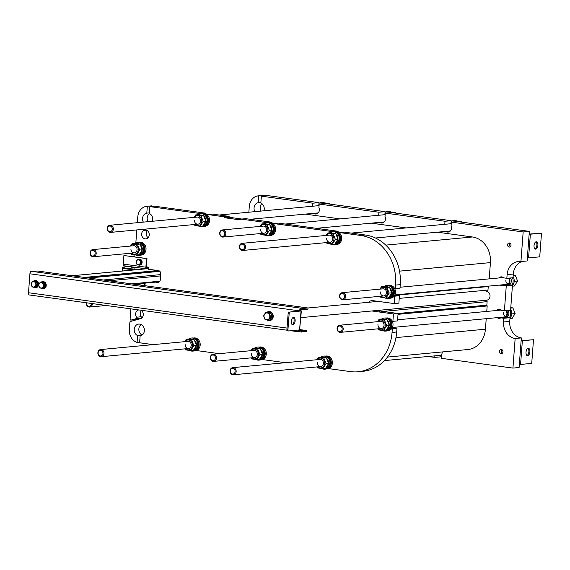 <?xml version="1.0" encoding="UTF-8"?>
<svg xmlns="http://www.w3.org/2000/svg" width="570" height="570" viewBox="0 0 570 570"><rect width="100%" height="100%" fill="white"/><g stroke="black" fill="none" stroke-linecap="round" stroke-linejoin="round"><path stroke-width="0.85" d="M265.627 312.517L270.479 312.873L271.976 316.671L269.945 319.977L268.62 320.105L270.643 316.792L269.154 313.001L265.627 312.517L263.604 315.83L265.1 319.62L268.62 320.105M264.01 315.937A3.399 2.907 84.6 0 1 268.577 313.607A3.399 2.907 84.6 0 1 268.135 319.449A3.399 2.907 84.6 0 1 264.01 315.937M270.479 312.873L269.154 313.001M271.976 316.671L270.643 316.792M271.085 318.466L271.099 318.502A1.91 1.81 154.4 0 1 270.458 319.136M270.978 318.488A1.91 1.81 154.4 0 1 270.636 318.844M271.505 317.611L271.562 317.704A1.91 1.703 148.5 0 1 271.014 318.53L270.907 318.416M271.427 317.654A1.91 1.703 148.5 0 1 270.95 318.338M271.776 316.991A1.91 1.582 141.7 0 1 271.47 317.675M271.548 315.581L271.826 315.809A1.91 1.446 134.3 0 1 271.819 316.264M271.142 314.555L271.598 314.861A1.91 1.304 126.5 0 1 271.676 315.68L271.591 315.695M271.37 314.718A1.91 1.304 126.5 0 1 271.448 315.331M270.892 313.87L271.156 314.013A1.91 1.168 118.2 0 1 271.406 314.697L271.235 314.797M270.85 313.814L270.878 313.885A1.91 1.168 118.2 0 1 271.113 314.476M269.04 312.681A1.91 0.926 91.4 0 1 269.19 312.659L268.826 312.652A1.91 0.926 91.4 0 1 268.826 312.652A1.91 0.926 91.4 0 1 268.926 312.666M266.995 319.92A4.474 3.819 -95.4 0 0 269.368 320.596A4.474 3.819 -95.4 0 0 272.759 316.663A4.474 3.819 -95.4 0 0 268.527 311.683A4.474 3.819 -95.4 0 0 266.739 312.417M268.762 311.669A4.474 3.819 84.6 0 1 268.99 311.64A4.474 3.819 84.6 0 1 273.222 316.621A4.474 3.819 84.6 0 1 269.831 320.554A4.474 3.819 84.6 0 1 269.596 320.568M139.002 283.689L139.5 284.95M137.441 283.839A2.408 2.059 84.6 0 1 138.275 284.786M138.453 284.808L138.139 283.774M139.914 285.007A2.985 2.551 -95.4 0 0 139.18 283.675M139.486 283.646A2.985 2.551 84.6 0 1 140.249 285.057M32.547 281.302L36.323 281.587L37.506 284.594L35.896 287.216L34.913 287.309L36.516 284.687L35.333 281.68L32.547 281.302L30.944 283.924L32.127 286.924L34.913 287.309M31.265 284.01A2.693 2.301 84.6 0 1 34.877 282.164A2.693 2.301 84.6 0 1 34.528 286.788A2.693 2.301 84.6 0 1 31.265 284.01M36.323 281.587L35.333 281.68M37.506 284.594L36.516 284.687M36.687 286.204L36.694 286.233A1.71 1.653 157 0 1 36.252 286.639M37.143 285.42L37.193 285.513A1.71 1.553 150.4 0 1 36.608 286.268L36.608 286.268M37.078 285.47A1.71 1.553 150.4 0 1 36.573 286.112M37.428 284.722A1.71 1.425 142.2 0 1 37.093 285.485M37.25 283.539L37.413 283.689A1.71 1.275 133.2 0 1 37.392 284.309M37.242 283.561A1.71 1.275 133.2 0 1 37.25 283.953M36.879 282.67L37.114 282.813A1.71 1.119 123.5 0 1 37.25 283.561L37.114 283.603M36.886 282.663A1.71 1.119 123.5 0 1 37.029 283.383M36.509 282.072L36.573 282.1A1.71 0.983 113.1 0 1 36.9 282.649L36.779 282.756M35.54 281.48L35.547 281.487A1.71 0.827 91 0 0 35.312 281.409A1.71 0.827 91 0 0 35.162 281.43M33.573 287.152A3.577 3.057 -95.4 0 0 35.518 287.736A3.577 3.057 -95.4 0 0 38.233 284.587A3.577 3.057 -95.4 0 0 34.848 280.604A3.577 3.057 -95.4 0 0 33.366 281.224M35.041 280.59A3.577 3.057 84.6 0 1 35.233 280.568A3.577 3.057 84.6 0 1 38.617 284.551A3.577 3.057 84.6 0 1 35.903 287.693A3.577 3.057 84.6 0 1 35.71 287.708M132.71 256.008L134.641 256.194L132.71 256.008M133.48 256.721L134.798 256.749M502.206 349.802A1.788 1.532 -95.4 0 0 502.519 353.129M193.323 338.017L194.121 337.939A6.413 5.479 84.6 0 1 200.184 345.078A6.413 5.479 84.6 0 1 195.318 350.714L194.527 350.792M193.373 338.024A6.413 5.479 84.6 0 1 199.101 345.178A6.413 5.479 84.6 0 1 194.57 350.771M196.379 349.624A6.113 5.223 -95.4 0 0 198.695 345.156A6.113 5.223 -95.4 0 0 195.368 338.815M101.196 349.581A3.577 3.057 84.6 0 1 103.989 353.201A3.577 3.057 84.6 0 1 101.268 356.699A3.577 3.057 84.6 0 1 97.883 352.716A3.577 3.057 84.6 0 1 100.598 349.567A3.577 3.057 84.6 0 1 101.196 349.581M98.126 352.837A2.836 2.422 -95.4 0 0 100.334 355.979A2.836 2.422 -95.4 0 0 102.956 353.5A2.836 2.422 -95.4 0 0 100.755 350.358A2.836 2.422 -95.4 0 0 98.126 352.837M92.418 303.596A3.577 3.057 84.6 0 1 89.689 307.038A3.577 3.057 84.6 0 1 86.305 303.062A3.577 3.057 84.6 0 1 86.341 302.763M86.604 302.798A2.836 2.422 -95.4 0 0 86.555 303.183A2.836 2.422 -95.4 0 0 88.927 306.339A2.836 2.422 -95.4 0 0 91.392 303.454M135.874 269.781A10.146 1.033 -175.7 0 1 122.55 267.8A10.146 1.033 -175.7 0 1 122.614 267.701L123.248 267.159A9.548 0.969 4.3 0 0 129.639 268.662A9.548 0.969 4.3 0 0 140.847 269.083A9.548 0.969 4.3 0 0 142.194 268.577A9.548 0.969 4.3 0 0 141.103 268.128M131.299 266.895A9.548 0.969 4.3 0 0 123.248 267.159M131.228 267.772L134.207 267.993M536.249 241.744A3.726 1.902 97.8 0 0 534.054 245.406A3.726 1.902 97.8 0 0 535.465 249.14A3.726 1.902 97.8 0 0 537.859 245.698A3.726 1.902 97.8 0 0 536.477 241.751A3.726 1.902 97.8 0 0 536.249 241.744M528.582 257.889L539.719 256.849L541.5 233.173L530.364 234.213L528.582 257.889L527.357 257.904M529.138 234.227L530.364 234.213M535.95 241.815A3.726 1.902 -82.2 0 1 536.84 245.563A3.726 1.902 -82.2 0 1 534.974 248.933M541.5 233.173L529.145 234.085M300.226 310.6L299.606 310.657A2.387 1.218 -82.2 0 1 301.024 308.171L300.932 309.353A1.19 0.613 -82.2 0 0 300.226 310.6L301.024 310.992L290.044 312.025A1.489 0.762 97.8 0 0 289.161 313.578L287.957 329.56A1.489 0.762 97.8 0 0 288.527 330.963A1.489 0.762 97.8 0 0 288.62 330.963L299.599 329.937L301.024 310.992M299.592 310.892L29.925 273.792L28.5 292.738A2.387 1.218 97.8 0 0 29.412 294.982A2.387 1.218 97.8 0 0 29.562 294.989M299.963 329.61L306.311 330.479L306.225 331.662L299.243 331.847A2.387 1.218 -82.2 0 1 299.1 331.847A2.387 1.218 -82.2 0 1 298.174 330.066M306.311 330.479L299.328 330.664A1.19 0.613 -82.2 0 1 299.257 330.664A1.19 0.613 -82.2 0 1 298.815 330.009M301.274 332.125L301.366 330.942M29.925 273.792A2.387 1.218 -82.2 0 1 31.343 271.306L303.055 308.448L308.007 307.985L37.556 271.021L31.343 271.306M308.007 307.985L307.914 309.168L300.932 309.353M303.055 308.448L302.969 309.631M299.186 330.65L299.243 331.847M301.366 310.892L299.599 329.937M289.161 313.578L288.142 313.436L286.938 329.417L287.957 329.56M299.606 310.657L290.044 312.025M293.172 317.504A3.726 1.902 -82.2 0 1 294.063 321.252A3.726 1.902 -82.2 0 1 292.203 324.622M288.441 330.942L287.601 330.828A1.489 0.762 -82.2 0 1 287.508 330.828A1.489 0.762 -82.2 0 1 286.938 329.417M288.142 313.436A1.489 0.762 -82.2 0 1 289.026 311.883M293.472 317.433A3.726 1.902 97.8 0 0 291.284 321.095A3.726 1.902 97.8 0 0 292.688 324.829A3.726 1.902 97.8 0 0 295.082 321.387A3.726 1.902 97.8 0 0 293.7 317.433A3.726 1.902 97.8 0 0 293.472 317.433M300.86 317.64L486.637 300.198A4.474 3.819 -95.4 0 0 490.029 296.265A4.474 3.819 -95.4 0 0 486.552 291.306M131.52 283.86L159.864 281.202M133.822 284.173L159.415 281.772M88.721 278.01L159.835 271.334M85.386 277.554L158.759 270.665M144.488 285.634L144.68 283.155M144.944 285.698L145.143 283.112M145.877 267.195L146.526 258.609L123.904 255.517L123.255 264.095L145.877 267.195A1.788 0.912 -82.2 0 0 146.561 268.876A1.788 0.912 -82.2 0 0 146.675 268.883L148.278 268.727M146.454 268.848L124.053 265.791A1.788 0.912 -82.2 0 1 123.939 265.784A1.788 0.912 -82.2 0 1 123.255 264.095M146.633 267.978L146.739 267.993A0.898 0.456 -82.2 0 1 146.682 267.993A0.898 0.456 -82.2 0 1 146.34 267.145L146.989 258.566L123.904 255.517M146.526 258.609L146.989 258.566M148.392 267.188L146.362 266.91M146.739 267.993L148.343 267.843M528.24 348.291A3.726 1.902 97.8 0 0 526.046 351.954A3.726 1.902 97.8 0 0 527.457 355.687A3.726 1.902 97.8 0 0 529.844 352.253A3.726 1.902 97.8 0 0 528.461 348.298A3.726 1.902 97.8 0 0 528.24 348.291M520.574 364.444L531.71 363.396L533.491 339.72L522.355 340.76L520.574 364.444L519.341 364.451M521.122 340.774L522.355 340.76M527.934 348.363A3.726 1.902 -82.2 0 1 528.832 352.11A3.726 1.902 -82.2 0 1 526.965 355.481M533.491 339.72L521.137 340.632M146.362 266.853L148.4 267.131L148.243 269.204L158.41 270.593A2.985 2.551 84.6 0 1 160.726 273.899L160.284 279.82A2.985 2.551 84.6 0 1 158.018 282.442A2.985 2.551 84.6 0 1 157.52 282.428L155.446 282.143M147.21 282.919L146.369 282.998M130.879 308.855L130.11 319.1A0.898 0.762 -95.4 0 0 131.072 320.069L136.209 318.644A0.898 0.762 -95.4 0 0 136.579 317.205A4.474 3.819 84.6 0 1 135.639 313.828A4.474 3.819 84.6 0 1 138.759 309.93M131.072 320.069L135.71 319.635L140.847 318.21L136.209 318.644M136.579 317.205L141.225 316.763A4.474 3.819 84.6 0 1 140.284 313.393A4.474 3.819 84.6 0 1 141.446 310.6M140.797 310.208A4.474 3.819 84.6 0 1 143.277 314.697A4.474 3.819 84.6 0 1 140.448 318.694L130.437 321.48A0.898 0.762 -95.4 0 0 129.875 322.25L129.326 329.546A11.934 10.189 -95.4 0 0 137.085 342.428L137.598 335.58A5.964 5.094 84.6 0 1 134.221 329.332A5.964 5.094 84.6 0 1 138.745 324.081A5.964 5.094 84.6 0 1 144.36 329.382A5.964 5.094 84.6 0 1 140.142 335.93L139.629 342.777L153.188 344.629M139.671 342.185L137.085 342.428M142.008 335.167L137.598 335.58M142.115 335.089A5.964 5.094 84.6 0 1 138.859 328.897A5.964 5.094 84.6 0 1 141.125 324.522M184.381 348.897L185.043 348.983M197.512 349.937L197.455 350.678L219.272 353.664M250.465 357.932L251.128 358.017M263.596 358.972L263.54 359.713L285.356 362.698M316.549 366.959L317.219 367.051M329.681 368.006L329.624 368.747L350.593 371.611A44.752 38.211 -95.4 0 0 358.117 371.775A44.752 38.211 -95.4 0 0 392.06 332.431L392.338 328.733L391.704 328.648M392.06 332.431L396.699 331.996L396.976 328.299L392.338 328.733M396.976 328.299L392.082 328.071M392.26 321.245L392.894 321.33L393.45 313.935L371.847 310.978A5.223 4.46 84.6 0 1 371.832 310.978M393.45 313.935L398.088 313.5L397.532 320.896L392.894 321.33M398.088 313.5L379.328 310.935M377.226 310.643L376.485 310.543A5.223 4.46 84.6 0 1 376.471 310.543L371.847 310.978M368.861 302.264A5.223 4.46 84.6 0 1 371.747 300.604A5.223 4.46 84.6 0 1 372.623 300.618L394.233 303.575L394.789 296.172L394.148 296.087M394.789 296.172L399.428 295.737L398.872 303.14L394.233 303.575M399.428 295.737L394.533 295.509M394.704 288.691L395.345 288.776L395.623 285.078A44.752 38.211 -95.4 0 0 360.831 235.467L339.863 232.603L339.805 233.344M360.831 235.467L365.47 235.032A44.752 38.211 84.6 0 1 400.261 284.644L399.983 288.342L395.345 288.776M365.47 235.032L344.501 232.168L339.863 232.603M338.088 232.118L338.145 231.299L333.507 231.734L273.778 223.568L273.721 224.309M338.145 231.299L278.416 223.134L273.778 223.568M267.423 222.72L241.117 219.101L240.284 219.885L225.036 217.804L224.338 216.814L207.687 214.534L207.637 215.275M271.997 223.084L272.061 222.264L267.423 222.699M272.061 222.264L245.756 218.666L241.117 219.101M241.865 219.037L229.674 217.369L225.036 217.804M229.674 217.369L228.976 216.372L224.338 216.814M228.976 216.372L212.332 214.099L207.687 214.534M201.331 213.686L149.867 206.632L149.347 213.479A5.964 5.094 84.6 0 1 152.432 221.274M205.912 214.056L205.977 213.23L201.338 213.665M205.977 213.23L154.506 206.197L149.867 206.632M148.001 221.687A5.964 5.094 84.6 0 1 147.202 217.904A5.964 5.094 84.6 0 1 149.468 213.536M143.362 222.122A5.964 5.094 84.6 0 1 142.564 218.339A5.964 5.094 84.6 0 1 146.811 213.13L147.324 206.283A11.934 10.189 -95.4 0 0 146.853 206.311A11.934 10.189 -95.4 0 0 137.798 216.807L137.356 222.685M149.397 212.888L146.811 213.13M151.919 206.44L151.962 205.848L147.324 206.283M144.887 229.168L147.081 230.444A4.474 3.819 84.6 0 1 149.24 235.289A4.474 3.819 84.6 0 1 145.884 238.894A4.474 3.819 84.6 0 1 141.652 233.914A4.474 3.819 84.6 0 1 143.077 230.864A0.898 0.762 -95.4 0 0 142.935 229.354M148.114 237.747A4.474 3.819 84.6 0 1 146.291 233.479A4.474 3.819 84.6 0 1 147.452 230.686M136.814 229.931L135.845 242.806M134.948 254.797L134.784 256.899M146.853 206.311L151.492 205.877A11.934 10.189 84.6 0 1 151.962 205.848M396.699 331.996A44.752 38.211 84.6 0 1 362.755 371.341L358.117 371.775M141.225 316.763A0.898 0.762 84.6 0 1 140.847 318.21M376.3 311.434L377.461 310.451M378.808 310.322A1.446 1.233 84.6 0 1 379.478 311.754M486.438 300.219A1.446 1.233 84.6 0 1 487.108 301.651L486.844 305.149L398.017 313.486M486.844 305.149L487.172 305.969L398.024 314.341M487.172 305.969L486.759 311.427M486.217 318.673L485.426 329.204A23.121 19.743 84.6 0 1 467.885 349.531L387.465 357.084M305.221 214.12L340.119 218.887M371.312 223.155L406.203 227.922M437.397 232.19L472.459 236.978A23.121 19.743 84.6 0 1 490.428 262.613L489.21 278.873M488.511 286.126L488.248 286.56L394.625 295.353M488.248 286.56L487.984 290.059A1.446 1.233 84.6 0 1 486.887 291.327L486.751 291.341M374.519 300.882L374.454 301.744M312.83 203.198L319.022 202.621L267.551 195.581L261.359 196.166L312.83 203.198L312.602 206.233M319.022 202.621L318.829 205.114M313.614 213.33A4.474 3.819 -95.4 0 0 315.987 214.007A4.474 3.819 -95.4 0 0 318.929 207.537L319.186 204.067L378.922 212.232L378.694 215.268M378.922 212.232L385.106 211.655L325.37 203.49L319.186 204.067M385.106 211.655L384.914 214.149M379.705 222.364A4.474 3.819 -95.4 0 0 382.071 223.041A4.474 3.819 -95.4 0 0 385.014 216.571L385.277 213.102L445.006 221.267L444.778 224.302M445.006 221.267L451.191 220.69L391.462 212.524L385.277 213.102M451.191 220.69L451.005 223.184M445.79 231.399A4.474 3.819 -95.4 0 0 448.155 232.076A4.474 3.819 -95.4 0 0 451.098 225.599L451.362 222.136L523.167 231.954L520.937 261.552A14.92 12.739 -95.4 0 0 518.436 261.495A14.92 12.739 -95.4 0 0 507.122 274.612L506.837 278.31L503.866 277.904A4.474 3.819 -95.4 0 0 501.059 276.856A4.474 3.819 -95.4 0 0 498.864 277.961M523.167 231.954L529.352 231.37L457.546 221.559L451.362 222.136M529.352 231.37L527.129 260.967L520.937 261.552M522.163 261.43A14.92 12.739 -95.4 0 0 513.306 274.028L513.029 277.725L506.837 278.31M506.281 285.705L512.473 285.128L509.495 284.722L503.31 285.299L506.281 285.705L504.393 310.864L501.415 310.458A4.474 3.819 -95.4 0 0 498.615 309.417A4.474 3.819 -95.4 0 0 496.413 310.522M499.534 285.093A4.474 3.819 -95.4 0 0 501.899 285.769A4.474 3.819 -95.4 0 0 503.31 285.299M512.473 285.128L510.578 310.287L504.393 310.864M503.837 318.267L510.022 317.682L507.043 317.276L500.859 317.861L503.837 318.267L503.559 321.964A14.92 12.739 -95.4 0 0 515.152 338.502L512.929 368.099L441.123 358.281L441.387 354.818A4.474 3.819 -95.4 0 0 442.22 351.939M497.083 317.647A4.474 3.819 -95.4 0 0 499.448 318.324A4.474 3.819 -95.4 0 0 500.859 317.861M510.022 317.682L509.744 321.387A14.92 12.739 -95.4 0 0 521.336 337.917L515.152 338.502M521.336 337.917L519.113 367.515L512.929 368.099M434.889 355.851L434.768 357.411L428.049 356.492M441.073 355.274L440.952 356.834L434.768 357.411M248.855 212.218L249.297 206.34A11.934 10.189 -95.4 0 1 258.353 195.845L264.537 195.268A11.934 10.189 84.6 0 1 265.007 195.239L264.964 195.823M265.007 195.239L258.823 195.816L258.303 202.663A5.964 5.094 -95.4 0 0 254.063 207.872A5.964 5.094 -95.4 0 0 254.861 211.655M260.889 202.421L258.303 202.663M261.794 203.568A5.964 5.094 -95.4 0 0 260.248 207.295A5.964 5.094 -95.4 0 0 261.046 211.078M263.931 210.807A5.964 5.094 -95.4 0 0 260.846 203.013L261.359 196.166M499.577 351.32A2.066 1.76 -95.4 0 0 501.529 353.614A2.066 1.76 -95.4 0 0 501.137 349.51A2.066 1.76 -95.4 0 0 499.577 351.32M507.585 244.772A2.066 1.76 -95.4 0 0 509.537 247.066A2.066 1.76 -95.4 0 0 509.153 242.955A2.066 1.76 -95.4 0 0 507.585 244.772M258.823 195.816A11.934 10.189 -95.4 0 0 258.353 195.845M323.781 358.003L326.361 357.768L321.081 357.041L318.502 357.283L323.781 358.003L326.026 363.696L328.605 363.453L326.361 357.768M326.026 363.696L322.983 368.662L325.563 368.42L328.605 363.453M322.983 368.662L317.697 367.942L317.141 366.909M316.756 359.748L318.502 357.283M317.319 362.591A3.577 3.057 -95.4 0 0 320.098 366.56A3.577 3.057 -95.4 0 0 323.418 363.425A3.577 3.057 -95.4 0 0 319.442 359.57M317.127 359.713A4.952 4.225 84.6 0 1 321.986 358.494A4.952 4.225 84.6 0 1 324.587 363.582A4.952 4.225 84.6 0 1 322.079 367.593A4.952 4.225 84.6 0 1 317.796 366.845M327.836 360.511L328.256 360.668A2.522 1.717 126.4 0 1 328.42 361.865L328.192 361.914M327.957 360.447A2.522 1.717 126.4 0 1 328.12 361.644L328.42 361.865M327.166 359.299L327.586 359.421A2.522 1.546 118.1 0 1 328.007 360.404L327.729 360.575M327.23 359.235A2.522 1.546 118.1 0 1 327.65 360.212L328.007 360.404M326.76 358.487A2.522 1.397 109.5 0 1 327.258 359.121M324.173 357.411A2.522 1.226 91.3 0 1 324.259 357.404A2.522 1.226 91.3 0 1 324.48 357.454A2.522 1.226 91.3 0 1 324.701 357.411A2.522 1.226 91.3 0 1 325.021 357.511L325.021 357.533M327.572 366.068L327.579 366.09A2.522 2.387 154.4 0 1 326.532 367.166M327.422 366.097A2.522 2.387 154.4 0 1 326.717 366.852M328.192 364.8L328.256 364.893A2.522 2.252 148.4 0 1 327.486 366.154L327.294 365.969M328.099 364.836A2.522 2.252 148.4 0 1 327.365 365.961L327.486 366.154M328.584 363.489L328.605 363.517A2.522 2.088 141.6 0 1 328.149 364.864L327.978 364.772M328.391 362.591A2.522 1.91 134.2 0 0 328.377 361.872L328.605 362.064A2.522 1.91 134.2 0 1 328.541 363.19M322.036 368.562A6.562 5.607 -95.4 0 0 324.907 369.175A6.562 5.607 -95.4 0 0 329.887 363.404A6.562 5.607 -95.4 0 0 323.682 356.1A6.562 5.607 -95.4 0 0 321.216 357.055M323.682 356.1L324.302 356.043A6.562 5.607 84.6 0 1 330.507 363.346A6.562 5.607 84.6 0 1 325.527 369.118L324.907 369.175M325.812 368.099A5.593 4.774 -95.4 0 0 329.681 363.233M200.961 215.631L203.533 215.389L198.253 214.669L195.674 214.911L200.961 215.631L203.198 221.317L205.777 221.075L203.533 215.389M203.198 221.317L200.156 226.283L202.735 226.048L205.777 221.075M200.156 226.283L194.876 225.563L194.313 224.53M193.928 217.377L195.674 214.911M194.491 220.212A3.577 3.057 -95.4 0 0 197.277 224.181A3.577 3.057 -95.4 0 0 200.59 221.053A3.577 3.057 -95.4 0 0 196.621 217.191M194.299 217.341A4.952 4.225 84.6 0 1 199.165 216.123A4.952 4.225 84.6 0 1 201.759 221.21A4.952 4.225 84.6 0 1 199.251 225.214A4.952 4.225 84.6 0 1 194.969 224.473M205.008 218.132L205.428 218.289A2.522 1.717 126.4 0 1 205.592 219.493L205.371 219.536M205.129 218.068A2.522 1.717 126.4 0 1 205.293 219.272L205.777 219.692A2.522 1.91 134.2 0 1 205.713 220.818M204.338 216.921L204.758 217.049A2.522 1.546 118.1 0 1 205.179 218.025L204.901 218.196M204.409 216.857A2.522 1.546 118.1 0 1 204.822 217.84L205.179 218.025M203.932 216.108A2.522 1.397 109.5 0 1 204.431 216.75M201.345 215.033A2.522 1.226 91.3 0 1 201.431 215.033A2.522 1.226 91.3 0 1 201.652 215.075A2.522 1.226 91.3 0 1 201.873 215.04A2.522 1.226 91.3 0 1 202.2 215.139L202.193 215.161M204.744 223.696L204.758 223.718A2.522 2.387 154.4 0 1 203.704 224.787M204.602 223.718A2.522 2.387 154.4 0 1 203.889 224.48M205.371 222.421L205.428 222.521A2.522 2.252 148.4 0 1 204.659 223.782L204.473 223.59M205.271 222.457A2.522 2.252 148.4 0 1 204.544 223.583L204.659 223.782M205.756 221.117L205.777 221.139A2.522 2.088 141.6 0 1 205.328 222.485L205.15 222.4M205.549 219.5A2.522 1.91 134.2 0 1 205.563 220.212M199.215 226.183A6.562 5.607 -95.4 0 0 202.086 226.796A6.562 5.607 -95.4 0 0 207.06 221.032A6.562 5.607 -95.4 0 0 200.854 213.729A6.562 5.607 -95.4 0 0 198.388 214.683M200.854 213.729L201.474 213.672A6.562 5.607 84.6 0 1 207.68 220.968A6.562 5.607 84.6 0 1 202.699 226.739L202.086 226.796M202.984 225.72A5.593 4.774 -95.4 0 0 206.853 220.861M333.129 233.7L335.709 233.458L330.422 232.731L327.85 232.973L333.129 233.7L335.374 239.386L337.946 239.143L335.709 233.458M335.374 239.386L332.331 244.352L334.904 244.11L337.946 239.143M332.331 244.352L327.045 243.632L326.489 242.599M326.104 235.446L327.85 232.973M326.667 238.281A3.577 3.057 -95.4 0 0 329.446 242.25A3.577 3.057 -95.4 0 0 332.766 239.115A3.577 3.057 -95.4 0 0 328.79 235.26M326.468 235.41A4.952 4.225 84.6 0 1 331.334 234.192A4.952 4.225 84.6 0 1 333.935 239.279A4.952 4.225 84.6 0 1 331.419 243.283A4.952 4.225 84.6 0 1 327.137 242.535M337.184 236.201L337.604 236.358A2.522 1.717 126.4 0 1 337.768 237.555L337.54 237.605M337.305 236.137A2.522 1.717 126.4 0 1 337.469 237.334L337.953 237.761A2.522 1.91 134.2 0 1 337.889 238.887M336.514 234.99L336.934 235.118A2.522 1.546 118.1 0 1 337.347 236.094L337.07 236.265M336.578 234.926A2.522 1.546 118.1 0 1 336.998 235.909L337.347 236.094M336.101 234.177A2.522 1.397 109.5 0 1 336.599 234.819M333.521 233.102A2.522 1.226 91.3 0 1 333.607 233.094A2.522 1.226 91.3 0 1 333.828 233.144A2.522 1.226 91.3 0 1 334.048 233.109A2.522 1.226 91.3 0 1 334.369 233.208L334.369 233.23M335.865 242.834A2.522 2.48 158.3 0 1 335.858 242.841L335.88 242.856A2.522 2.387 154.4 0 0 336.927 241.78L336.92 241.766M336.77 241.787A2.522 2.387 154.4 0 1 336.065 242.549M337.54 240.49L337.604 240.59A2.522 2.252 148.4 0 1 336.834 241.844L336.642 241.659M337.44 240.526A2.522 2.252 148.4 0 1 336.713 241.652L336.834 241.844M337.932 239.186L337.953 239.208A2.522 2.088 141.6 0 1 337.497 240.554L337.319 240.462M337.725 237.569A2.522 1.91 134.2 0 1 337.732 238.281M331.384 244.252A6.562 5.607 -95.4 0 0 334.255 244.865A6.562 5.607 -95.4 0 0 339.236 239.094A6.562 5.607 -95.4 0 0 333.03 231.798A6.562 5.607 -95.4 0 0 330.557 232.745M333.03 231.798L333.649 231.741A6.562 5.607 84.6 0 1 339.855 239.037A6.562 5.607 84.6 0 1 334.875 244.808L334.255 244.865M335.153 243.789A5.593 4.774 -95.4 0 0 339.029 238.923M325.498 356.086L326.296 356.008A6.413 5.479 84.6 0 1 332.36 363.14A6.413 5.479 84.6 0 1 327.493 368.783L326.695 368.854M325.541 356.093A6.413 5.479 84.6 0 1 331.277 363.247A6.413 5.479 84.6 0 1 326.738 368.84M328.555 367.693A6.113 5.223 -95.4 0 0 330.864 363.225A6.113 5.223 -95.4 0 0 327.543 356.877M202.671 213.707L203.469 213.636A6.413 5.479 84.6 0 1 209.532 220.768A6.413 5.479 84.6 0 1 204.666 226.404L203.868 226.482M202.72 213.714A6.413 5.479 84.6 0 1 208.449 220.868A6.413 5.479 84.6 0 1 203.917 226.468M205.727 225.321A6.113 5.223 -95.4 0 0 208.043 220.846A6.113 5.223 -95.4 0 0 204.715 214.505M334.846 231.776L335.637 231.698A6.413 5.479 84.6 0 1 341.708 238.837A6.413 5.479 84.6 0 1 336.841 244.473L336.043 244.551M334.889 231.783A6.413 5.479 84.6 0 1 340.625 238.937A6.413 5.479 84.6 0 1 336.086 244.53M337.903 243.39A6.113 5.223 -95.4 0 0 340.212 238.916A6.113 5.223 -95.4 0 0 336.884 232.574M318.602 205.67A3.876 3.313 84.6 0 1 319.086 205.435M319.1 205.271A4.026 3.441 -95.4 0 0 318.302 205.699M317.96 205.734A4.325 3.691 84.6 0 1 319.115 204.993M324.551 203.568A6.413 5.479 -95.4 0 0 321.152 202.585A6.413 5.479 -95.4 0 0 318.965 203.362M325.734 203.54A6.413 5.479 -95.4 0 0 322.235 202.485L321.152 202.585M319.072 205.628A3.726 3.185 -95.4 0 0 319.058 205.628L219.051 215.018M450.777 223.739A3.876 3.313 84.6 0 1 451.255 223.504M451.269 223.34A4.026 3.441 -95.4 0 0 450.471 223.768M450.136 223.803A4.325 3.691 84.6 0 1 451.29 223.062M456.727 221.63A6.413 5.479 -95.4 0 0 453.321 220.654A6.413 5.479 -95.4 0 0 451.134 221.431M457.909 221.602A6.413 5.479 -95.4 0 0 454.404 220.554L453.321 220.654M451.241 223.689A3.726 3.185 -95.4 0 0 451.233 223.696L351.22 233.087M233.372 367.65A3.577 3.057 84.6 0 1 236.165 371.262A3.577 3.057 84.6 0 1 233.436 374.761A3.577 3.057 84.6 0 1 230.052 370.785A3.577 3.057 84.6 0 1 232.767 367.636A3.577 3.057 84.6 0 1 233.372 367.65M230.301 370.906A2.836 2.422 -95.4 0 0 232.503 374.048A2.836 2.422 -95.4 0 0 235.132 371.569A2.836 2.422 -95.4 0 0 232.931 368.427A2.836 2.422 -95.4 0 0 230.301 370.906M329.695 204.081L329.41 203.576L327.387 203.761M329.41 203.576L324.131 202.849M110.544 225.271A3.577 3.057 84.6 0 1 113.337 228.891A3.577 3.057 84.6 0 1 110.609 232.389A3.577 3.057 84.6 0 1 107.224 228.406A3.577 3.057 84.6 0 1 109.939 225.257A3.577 3.057 84.6 0 1 110.544 225.271M107.474 228.527A2.836 2.422 -95.4 0 0 109.682 231.669A2.836 2.422 -95.4 0 0 112.304 229.19A2.836 2.422 -95.4 0 0 110.103 226.048A2.836 2.422 -95.4 0 0 107.474 228.527M461.864 222.143L461.586 221.637L459.562 221.83M461.586 221.637L456.299 220.918M242.713 243.34A3.577 3.057 84.6 0 1 245.513 246.96A3.577 3.057 84.6 0 1 242.784 250.458A3.577 3.057 84.6 0 1 239.4 246.475A3.577 3.057 84.6 0 1 242.115 243.326A3.577 3.057 84.6 0 1 242.713 243.34M239.649 246.596A2.836 2.422 -95.4 0 0 241.851 249.738A2.836 2.422 -95.4 0 0 244.48 247.259A2.836 2.422 -95.4 0 0 242.271 244.117A2.836 2.422 -95.4 0 0 239.649 246.596M386.873 287.394L389.445 287.152L384.166 286.425L381.587 286.667L386.873 287.394L389.111 293.08L391.69 292.838L389.445 287.152M389.111 293.08L386.068 298.046L388.647 297.804L391.69 292.838M386.068 298.046L380.789 297.326L380.233 296.293M379.841 289.14L381.587 286.667M380.404 291.975A3.577 3.057 -95.4 0 0 383.19 295.944A3.577 3.057 -95.4 0 0 386.503 292.809A3.577 3.057 -95.4 0 0 382.534 288.954M380.211 289.104A4.952 4.225 84.6 0 1 385.078 287.879A4.952 4.225 84.6 0 1 387.671 292.973A4.952 4.225 84.6 0 1 385.163 296.977A4.952 4.225 84.6 0 1 380.881 296.229M384.422 319.948L387.001 319.706L381.715 318.986L379.143 319.228L384.422 319.948L386.667 325.634L389.239 325.392L387.001 319.706M386.667 325.634L383.624 330.6L386.196 330.358L389.239 325.392M383.624 330.6L378.338 329.88L377.782 328.847M377.397 321.694L379.143 319.228M377.96 324.53A3.577 3.057 -95.4 0 0 380.739 328.498A3.577 3.057 -95.4 0 0 384.059 325.363A3.577 3.057 -95.4 0 0 380.083 321.509M377.76 321.658A4.952 4.225 84.6 0 1 382.627 320.44A4.952 4.225 84.6 0 1 385.227 325.527A4.952 4.225 84.6 0 1 382.712 329.531A4.952 4.225 84.6 0 1 378.43 328.79M257.697 348.975L260.276 348.733L254.989 348.006L252.417 348.249L257.697 348.975L259.941 354.661L262.514 354.419L260.276 348.733M259.941 354.661L256.899 359.627L259.471 359.385L262.514 354.419M256.899 359.627L251.612 358.908L251.057 357.875M250.672 350.714L252.417 348.249M251.235 353.557A3.577 3.057 -95.4 0 0 254.013 357.525A3.577 3.057 -95.4 0 0 257.334 354.39A3.577 3.057 -95.4 0 0 253.358 350.536M251.035 350.685A4.952 4.225 84.6 0 1 255.902 349.46A4.952 4.225 84.6 0 1 258.502 354.547A4.952 4.225 84.6 0 1 255.987 358.559A4.952 4.225 84.6 0 1 251.705 357.81M137.427 244.323L140.006 244.081L134.72 243.362L132.147 243.604L137.427 244.323L139.671 250.009L142.243 249.767L140.006 244.081M139.671 250.009L136.629 254.975L139.201 254.733L142.243 249.767M136.629 254.975L131.342 254.256L130.787 253.222M130.402 246.069L132.147 243.604M130.965 248.905A3.577 3.057 -95.4 0 0 133.743 252.873A3.577 3.057 -95.4 0 0 137.064 249.745A3.577 3.057 -95.4 0 0 133.088 245.884M130.765 246.033A4.952 4.225 84.6 0 1 135.632 244.815A4.952 4.225 84.6 0 1 138.232 249.902A4.952 4.225 84.6 0 1 135.717 253.907A4.952 4.225 84.6 0 1 131.435 253.166M267.045 224.666L269.624 224.423L264.338 223.704L261.758 223.946L267.045 224.666L269.282 230.351L271.862 230.109L269.624 224.423M269.282 230.351L266.24 235.317L268.819 235.075L271.862 230.109M266.24 235.317L260.96 234.598L260.405 233.565M260.013 226.411L261.758 223.946M260.576 229.247A3.577 3.057 -95.4 0 0 263.361 233.215A3.577 3.057 -95.4 0 0 266.682 230.081A3.577 3.057 -95.4 0 0 262.706 226.226M260.383 226.376A4.952 4.225 84.6 0 1 265.25 225.157A4.952 4.225 84.6 0 1 267.85 230.244A4.952 4.225 84.6 0 1 265.335 234.249A4.952 4.225 84.6 0 1 261.053 233.508M390.92 289.895L391.341 290.052A2.522 1.717 126.4 0 1 391.512 291.249L391.284 291.298M391.041 289.831A2.522 1.717 126.4 0 1 391.212 291.028L391.512 291.249M390.251 288.684L390.671 288.805A2.522 1.546 118.1 0 1 391.091 289.788L390.813 289.959M390.322 288.62A2.522 1.546 118.1 0 1 390.735 289.596L391.091 289.788M389.844 287.871A2.522 1.397 109.5 0 1 390.343 288.513M387.265 286.796A2.522 1.226 91.3 0 1 387.344 286.788A2.522 1.226 91.3 0 1 387.564 286.838A2.522 1.226 91.3 0 1 387.785 286.803A2.522 1.226 91.3 0 1 388.113 286.895L388.106 286.917M390.664 295.459L390.671 295.474A2.522 2.387 154.4 0 1 389.616 296.55M390.514 295.481A2.522 2.387 154.4 0 1 389.802 296.243M391.284 294.184L391.341 294.277A2.522 2.252 148.4 0 1 390.571 295.538L390.386 295.353M391.184 294.22A2.522 2.252 148.4 0 1 390.457 295.346L390.571 295.538M391.676 292.88L391.69 292.902A2.522 2.088 141.6 0 1 391.241 294.248L391.063 294.156M391.49 291.256L391.69 291.455A2.522 1.91 134.2 0 1 391.626 292.581M391.462 291.263A2.522 1.91 134.2 0 1 391.476 291.975M388.476 322.449L388.897 322.606A2.522 1.717 126.4 0 1 389.061 323.81L388.833 323.853M388.597 322.385A2.522 1.717 126.4 0 1 388.761 323.589L389.061 323.81M387.807 321.238L388.227 321.366A2.522 1.546 118.1 0 1 388.64 322.342L388.362 322.513M387.871 321.174A2.522 1.546 118.1 0 1 388.291 322.157L388.64 322.342M387.393 320.426A2.522 1.397 109.5 0 1 387.892 321.067M384.814 319.35A2.522 1.226 91.3 0 1 384.9 319.35A2.522 1.226 91.3 0 1 385.12 319.392A2.522 1.226 91.3 0 1 385.341 319.357A2.522 1.226 91.3 0 1 385.662 319.457L385.662 319.478M388.213 328.014L388.22 328.028A2.522 2.387 154.4 0 1 387.173 329.104M388.063 328.035A2.522 2.387 154.4 0 1 387.358 328.797M388.833 326.738L388.89 326.838A2.522 2.252 148.4 0 1 388.127 328.099L387.935 327.907M388.733 326.774A2.522 2.252 148.4 0 1 388.006 327.9L388.127 328.099M389.224 325.434L389.246 325.456A2.522 2.088 141.6 0 1 388.79 326.802L388.612 326.717M389.039 323.81L389.246 324.009A2.522 1.91 134.2 0 1 389.182 325.135M389.018 323.817A2.522 1.91 134.2 0 1 389.025 324.53M261.744 351.476L262.171 351.633A2.522 1.717 126.4 0 1 262.335 352.83L262.107 352.88M261.872 351.412A2.522 1.717 126.4 0 1 262.036 352.609L262.335 352.83M261.081 350.265L261.502 350.386A2.522 1.546 118.1 0 1 261.915 351.369L261.637 351.54M261.145 350.201A2.522 1.546 118.1 0 1 261.566 351.177L261.915 351.369M260.668 349.453A2.522 1.397 109.5 0 1 261.167 350.094M258.089 348.377A2.522 1.226 91.3 0 1 258.167 348.37A2.522 1.226 91.3 0 1 258.395 348.42A2.522 1.226 91.3 0 1 258.616 348.384A2.522 1.226 91.3 0 1 258.937 348.477L258.773 348.477M261.488 357.034L261.495 357.055A2.522 2.387 154.4 0 1 260.447 358.131M261.338 357.062A2.522 2.387 154.4 0 1 260.632 357.817M262.107 355.766L262.164 355.858A2.522 2.252 148.4 0 1 261.402 357.119L261.21 356.934M262.008 355.801A2.522 2.252 148.4 0 1 261.281 356.927L261.402 357.119M262.499 354.462L262.521 354.483A2.522 2.088 141.6 0 1 262.065 355.83L261.887 355.737M262.314 352.837L262.521 353.037A2.522 1.91 134.2 0 1 262.457 354.155M262.286 352.837A2.522 1.91 134.2 0 1 262.3 353.557M141.474 246.824L141.901 246.981A2.522 1.717 126.4 0 1 142.065 248.185L141.837 248.228M141.602 246.76A2.522 1.717 126.4 0 1 141.766 247.964L142.065 248.185M140.811 245.613L141.232 245.741A2.522 1.546 118.1 0 1 141.645 246.717L141.367 246.888M140.876 245.549A2.522 1.546 118.1 0 1 141.296 246.532L141.645 246.717M140.398 244.801A2.522 1.397 109.5 0 1 140.897 245.442M137.819 243.725A2.522 1.226 91.3 0 1 137.897 243.725A2.522 1.226 91.3 0 1 138.125 243.768A2.522 1.226 91.3 0 1 138.346 243.732A2.522 1.226 91.3 0 1 138.667 243.832L138.667 243.853M141.218 252.389L141.225 252.41A2.522 2.387 154.4 0 1 140.177 253.479M141.068 252.41A2.522 2.387 154.4 0 1 140.363 253.173M141.837 251.114L141.894 251.213A2.522 2.252 148.4 0 1 141.132 252.474L140.94 252.282M141.738 251.149A2.522 2.252 148.4 0 1 141.011 252.275L141.132 252.474M142.229 249.81L142.251 249.831A2.522 2.088 141.6 0 1 141.795 251.178L141.617 251.092M142.044 248.185L142.251 248.385A2.522 1.91 134.2 0 1 142.186 249.51M142.016 248.192A2.522 1.91 134.2 0 1 142.03 248.905M271.092 227.166L271.519 227.323A2.522 1.717 126.4 0 1 271.683 228.52L271.455 228.57M271.22 227.102A2.522 1.717 126.4 0 1 271.384 228.306L271.869 228.727A2.522 1.91 134.2 0 1 271.805 229.853M270.429 225.955L270.843 226.083A2.522 1.546 118.1 0 1 271.263 227.06L270.985 227.231M270.493 225.891A2.522 1.546 118.1 0 1 270.914 226.874L271.263 227.06M270.016 225.143A2.522 1.397 109.5 0 1 270.515 225.784M268.121 224.167L268.285 224.195A2.522 1.226 91.3 0 0 267.964 224.074A2.522 1.226 91.3 0 0 267.736 224.11M269.781 233.8A2.522 2.48 158.3 0 1 269.774 233.807L269.781 233.8A2.522 2.387 154.4 0 0 270.843 232.745L270.836 232.731M270.686 232.752A2.522 2.387 154.4 0 1 269.981 233.515M271.455 231.456L271.512 231.555A2.522 2.252 148.4 0 1 270.75 232.809L270.558 232.624M271.356 231.491A2.522 2.252 148.4 0 1 270.629 232.617L270.75 232.809M271.847 230.152L271.862 230.173A2.522 2.088 141.6 0 1 271.413 231.52L271.235 231.427M271.634 228.534A2.522 1.91 134.2 0 1 271.648 229.247M388.897 297.483A5.593 4.774 -95.4 0 0 392.766 292.617M386.446 330.037A5.593 4.774 -95.4 0 0 390.322 325.178M259.721 359.064A5.593 4.774 -95.4 0 0 263.596 354.198M139.451 254.412A5.593 4.774 -95.4 0 0 143.327 249.553M269.068 234.755A5.593 4.774 -95.4 0 0 272.937 229.888M385.128 297.946A6.562 5.607 -95.4 0 0 387.999 298.559A6.562 5.607 -95.4 0 0 392.972 292.788A6.562 5.607 -95.4 0 0 386.766 285.492A6.562 5.607 -95.4 0 0 384.301 286.439M386.766 285.492L387.386 285.435A6.562 5.607 84.6 0 1 393.592 292.731A6.562 5.607 84.6 0 1 388.612 298.502L387.999 298.559M382.677 330.5A6.562 5.607 -95.4 0 0 385.548 331.113A6.562 5.607 -95.4 0 0 390.528 325.349A6.562 5.607 -95.4 0 0 384.322 318.046A6.562 5.607 -95.4 0 0 381.85 319.001M384.322 318.046L384.942 317.989A6.562 5.607 84.6 0 1 391.148 325.285A6.562 5.607 84.6 0 1 386.168 331.056L385.548 331.113M255.951 359.528A6.562 5.607 -95.4 0 0 258.823 360.14A6.562 5.607 -95.4 0 0 263.803 354.369A6.562 5.607 -95.4 0 0 257.597 347.073A6.562 5.607 -95.4 0 0 255.125 348.021M257.597 347.073L258.217 347.009A6.562 5.607 84.6 0 1 264.423 354.312A6.562 5.607 84.6 0 1 259.443 360.083L258.823 360.14M135.681 254.876A6.562 5.607 -95.4 0 0 138.553 255.488A6.562 5.607 -95.4 0 0 143.533 249.724A6.562 5.607 -95.4 0 0 137.327 242.421A6.562 5.607 -95.4 0 0 134.855 243.376M137.327 242.421L137.947 242.364A6.562 5.607 84.6 0 1 144.153 249.66A6.562 5.607 84.6 0 1 139.173 255.431L138.553 255.488M265.299 235.218A6.562 5.607 -95.4 0 0 268.171 235.83A6.562 5.607 -95.4 0 0 273.151 230.059A6.562 5.607 -95.4 0 0 266.945 222.763A6.562 5.607 -95.4 0 0 264.473 223.718M266.945 222.763L267.558 222.706A6.562 5.607 84.6 0 1 273.764 230.002A6.562 5.607 84.6 0 1 268.791 235.773L268.171 235.83M388.583 285.47L389.381 285.392A6.413 5.479 84.6 0 1 395.445 292.524A6.413 5.479 84.6 0 1 390.578 298.167L389.787 298.238M388.633 285.477A6.413 5.479 84.6 0 1 394.362 292.631A6.413 5.479 84.6 0 1 389.83 298.224M391.64 297.077A6.113 5.223 -95.4 0 0 393.955 292.61A6.113 5.223 -95.4 0 0 390.628 286.268M386.139 318.024L386.93 317.953A6.413 5.479 84.6 0 1 393.001 325.085A6.413 5.479 84.6 0 1 388.134 330.721L387.336 330.799M386.182 318.031A6.413 5.479 84.6 0 1 391.918 325.185A6.413 5.479 84.6 0 1 387.379 330.785M389.196 329.638A6.113 5.223 -95.4 0 0 391.505 325.164A6.113 5.223 -95.4 0 0 388.177 318.822M259.414 347.052L260.205 346.973A6.413 5.479 84.6 0 1 266.276 354.105A6.413 5.479 84.6 0 1 261.409 359.748L260.611 359.82M259.457 347.059A6.413 5.479 84.6 0 1 265.192 354.212A6.413 5.479 84.6 0 1 260.654 359.805M262.471 358.658A6.113 5.223 -95.4 0 0 264.779 354.191A6.113 5.223 -95.4 0 0 261.452 347.843M139.144 242.4L139.935 242.328A6.413 5.479 84.6 0 1 146.005 249.461A6.413 5.479 84.6 0 1 141.139 255.096L140.341 255.175M139.187 242.407A6.413 5.479 84.6 0 1 144.923 249.56A6.413 5.479 84.6 0 1 140.384 255.161M142.201 254.013A6.113 5.223 -95.4 0 0 144.509 249.539A6.113 5.223 -95.4 0 0 141.182 243.198M268.755 222.742L269.553 222.671A6.413 5.479 84.6 0 1 275.616 229.803A6.413 5.479 84.6 0 1 270.75 235.439L269.959 235.517M268.805 222.749A6.413 5.479 84.6 0 1 274.533 229.902A6.413 5.479 84.6 0 1 270.002 235.503M271.819 234.356A6.113 5.223 -95.4 0 0 274.127 229.881A6.113 5.223 -95.4 0 0 270.8 223.54M508.411 278.16A3.876 3.313 84.6 0 1 508.989 282.919A3.876 3.313 84.6 0 1 505.184 284.565M504.885 284.594A4.026 3.441 -95.4 0 0 509.551 281.345A4.026 3.441 -95.4 0 0 508.575 278.146M509.117 284.758A4.325 3.691 -95.4 0 0 510.435 277.975M509.046 278.103A4.325 3.691 84.6 0 1 509.958 281.366A4.325 3.691 84.6 0 1 507.72 284.886M505.597 285.086A4.325 3.691 84.6 0 1 504.543 284.622M511.832 285.043A6.413 5.479 -95.4 0 0 512.459 277.782M512.444 285.492A6.413 5.479 -95.4 0 0 514.211 281.381A6.413 5.479 -95.4 0 0 513.093 276.87M505.64 284.523A3.726 3.185 -95.4 0 0 506.545 284.587A3.726 3.185 -95.4 0 0 509.231 282.114A3.726 3.185 -95.4 0 0 508.319 278.167M505.968 310.721A3.876 3.313 84.6 0 1 506.538 315.474A3.876 3.313 84.6 0 1 502.733 317.12M502.434 317.148A4.026 3.441 -95.4 0 0 507.101 313.906A4.026 3.441 -95.4 0 0 506.132 310.7M506.666 317.312A4.325 3.691 -95.4 0 0 507.991 310.529M506.602 310.657A4.325 3.691 84.6 0 1 507.507 313.928A4.325 3.691 84.6 0 1 505.276 317.447M503.146 317.647A4.325 3.691 84.6 0 1 502.092 317.177M509.388 317.597A6.413 5.479 -95.4 0 0 510.007 310.337M509.993 318.046A6.413 5.479 -95.4 0 0 511.76 313.935A6.413 5.479 -95.4 0 0 510.642 309.424M503.196 317.077A3.726 3.185 -95.4 0 0 504.094 317.141A3.726 3.185 -95.4 0 0 506.787 314.668A3.726 3.185 -95.4 0 0 505.875 310.728M384.686 214.705A3.876 3.313 84.6 0 1 385.17 214.47M385.185 214.306A4.026 3.441 -95.4 0 0 384.387 214.733M384.045 214.769A4.325 3.691 84.6 0 1 385.206 214.028M390.642 212.596A6.413 5.479 -95.4 0 0 387.237 211.62A6.413 5.479 -95.4 0 0 385.049 212.396M391.825 212.574A6.413 5.479 -95.4 0 0 388.32 211.52L387.237 211.62M385.156 214.662A3.726 3.185 -95.4 0 0 385.149 214.662L285.135 224.053M514.233 280.803L514.176 281.744M512.387 286.19L514.525 285.99L517.567 281.024L514.51 281.309M505.854 280.198A3.577 3.057 -95.4 0 0 507.998 284.002M517.567 281.024L515.323 275.331L513.192 275.531M515.323 275.331L513.235 274.989M342.848 292.681A3.577 3.057 84.6 0 1 345.648 296.293A3.577 3.057 84.6 0 1 342.919 299.791A3.577 3.057 84.6 0 1 339.535 295.816A3.577 3.057 84.6 0 1 342.249 292.666A3.577 3.057 84.6 0 1 342.848 292.681M339.784 295.937A2.836 2.422 -95.4 0 0 341.986 299.079A2.836 2.422 -95.4 0 0 344.608 296.599A2.836 2.422 -95.4 0 0 342.406 293.457A2.836 2.422 -95.4 0 0 339.784 295.937M511.782 313.358L511.725 314.305M509.943 318.744L512.074 318.544L515.116 313.578L512.067 313.863M503.403 312.759A3.577 3.057 -95.4 0 0 505.554 316.557M515.116 313.578L512.879 307.893L510.741 308.092M512.879 307.893L510.784 307.551M340.404 325.235A3.577 3.057 84.6 0 1 343.197 328.854A3.577 3.057 84.6 0 1 340.468 332.353A3.577 3.057 84.6 0 1 337.084 328.37A3.577 3.057 84.6 0 1 339.798 325.221A3.577 3.057 84.6 0 1 340.404 325.235M337.333 328.491A2.836 2.422 -95.4 0 0 339.535 331.633A2.836 2.422 -95.4 0 0 342.164 329.154A2.836 2.422 -95.4 0 0 339.962 326.012A2.836 2.422 -95.4 0 0 337.333 328.491M213.679 354.262A3.577 3.057 84.6 0 1 216.472 357.875A3.577 3.057 84.6 0 1 213.743 361.373A3.577 3.057 84.6 0 1 210.359 357.39A3.577 3.057 84.6 0 1 213.073 354.248A3.577 3.057 84.6 0 1 213.679 354.262M210.608 357.518A2.836 2.422 -95.4 0 0 212.81 360.66A2.836 2.422 -95.4 0 0 215.439 358.174A2.836 2.422 -95.4 0 0 213.237 355.032A2.836 2.422 -95.4 0 0 210.608 357.518M93.409 249.61A3.577 3.057 84.6 0 1 96.202 253.23A3.577 3.057 84.6 0 1 93.473 256.728A3.577 3.057 84.6 0 1 90.088 252.745A3.577 3.057 84.6 0 1 92.803 249.596A3.577 3.057 84.6 0 1 93.409 249.61M90.338 252.866A2.836 2.422 -95.4 0 0 92.54 256.008A2.836 2.422 -95.4 0 0 95.169 253.529A2.836 2.422 -95.4 0 0 92.967 250.387A2.836 2.422 -95.4 0 0 90.338 252.866M395.78 213.116L395.502 212.61L393.471 212.795M395.502 212.61L390.215 211.883M223.02 229.952A3.577 3.057 84.6 0 1 225.82 233.572A3.577 3.057 84.6 0 1 223.091 237.07A3.577 3.057 84.6 0 1 219.707 233.087A3.577 3.057 84.6 0 1 222.421 229.938A3.577 3.057 84.6 0 1 223.02 229.952M219.956 233.208A2.836 2.422 -95.4 0 0 222.158 236.351A2.836 2.422 -95.4 0 0 224.787 233.871A2.836 2.422 -95.4 0 0 222.578 230.729A2.836 2.422 -95.4 0 0 219.956 233.208M138.09 264.772A2.985 2.551 -95.4 0 0 139.55 265.143A2.985 2.551 -95.4 0 0 141.816 262.521A2.985 2.551 -95.4 0 0 138.995 259.2A2.985 2.551 -95.4 0 0 138.075 259.5M139.144 259.193A2.985 2.551 84.6 0 1 139.301 259.172A2.985 2.551 84.6 0 1 142.122 262.492A2.985 2.551 84.6 0 1 139.857 265.114A2.985 2.551 84.6 0 1 139.707 265.121M44.31 287.252L44.318 287.273A1.71 1.653 157 0 1 43.876 287.679M44.766 286.468L44.816 286.553A1.71 1.553 150.4 0 1 44.232 287.309L44.232 287.309M44.645 286.425L44.724 286.525A1.71 1.553 150.4 0 1 44.203 287.152M45.051 285.762A1.71 1.425 142.2 0 1 44.724 286.525L44.617 286.468M44.88 284.587L45.037 284.736A1.71 1.275 133.2 0 1 45.016 285.349M44.866 284.601A1.71 1.275 133.2 0 1 44.873 284.993M44.652 284.423A1.71 1.119 123.5 0 0 44.51 283.703L44.738 283.853A1.71 1.119 123.5 0 1 44.873 284.601L44.738 284.644M44.139 283.112L44.203 283.14A1.71 0.983 113.1 0 1 44.524 283.696L44.403 283.796M43.163 282.528L43.17 282.528A1.71 0.827 91 0 0 42.935 282.449A1.71 0.827 91 0 0 42.786 282.478M137.377 259.564L140.704 259.827L141.766 262.514L140.327 264.858L139.493 264.936L140.933 262.592L139.871 259.906L137.377 259.564L135.945 261.908L137 264.594L139.493 264.936M136.23 261.986A2.408 2.059 84.6 0 1 139.465 260.333A2.408 2.059 84.6 0 1 139.151 264.473A2.408 2.059 84.6 0 1 136.23 261.986M140.704 259.827L139.871 259.906M141.766 262.514L140.933 262.592M40.171 282.342L43.947 282.635L45.13 285.634L43.527 288.256L42.536 288.349L44.147 285.727L42.964 282.727L40.171 282.342L38.568 284.964L39.75 287.971L42.536 288.349M38.888 285.05A2.693 2.301 84.6 0 1 42.501 283.204A2.693 2.301 84.6 0 1 42.151 287.836A2.693 2.301 84.6 0 1 38.888 285.05M43.947 282.635L42.964 282.727M45.13 285.634L44.147 285.727M41.197 288.192A3.577 3.057 -95.4 0 0 43.142 288.776A3.577 3.057 -95.4 0 0 45.857 285.627A3.577 3.057 -95.4 0 0 42.472 281.644A3.577 3.057 -95.4 0 0 40.99 282.264M42.665 281.637A3.577 3.057 84.6 0 1 42.857 281.608A3.577 3.057 84.6 0 1 46.241 285.591A3.577 3.057 84.6 0 1 43.527 288.741A3.577 3.057 84.6 0 1 43.334 288.748M191.613 339.941L194.192 339.699L188.905 338.972L186.326 339.214L191.613 339.941L193.85 345.627L196.429 345.384L194.192 339.699M193.85 345.627L190.808 350.593L193.387 350.351L196.429 345.384M190.808 350.593L185.528 349.873L184.972 348.84M184.58 341.687L186.326 339.214M185.143 344.522A3.577 3.057 -95.4 0 0 187.929 348.491A3.577 3.057 -95.4 0 0 191.242 345.356A3.577 3.057 -95.4 0 0 187.273 341.501M184.951 341.651A4.952 4.225 84.6 0 1 189.817 340.425A4.952 4.225 84.6 0 1 192.418 345.52A4.952 4.225 84.6 0 1 189.903 349.524A4.952 4.225 84.6 0 1 185.62 348.776M195.66 342.442L196.08 342.599A2.522 1.717 126.4 0 1 196.251 343.796L196.023 343.845M195.788 342.378A2.522 1.717 126.4 0 1 195.952 343.575L196.251 343.796M194.997 341.231L195.41 341.352A2.522 1.546 118.1 0 1 195.831 342.335L195.553 342.506M195.061 341.166A2.522 1.546 118.1 0 1 195.474 342.15L195.831 342.335M194.584 340.418A2.522 1.397 109.5 0 1 195.083 341.06M192.005 339.342A2.522 1.226 91.3 0 1 192.083 339.335A2.522 1.226 91.3 0 1 192.311 339.385A2.522 1.226 91.3 0 1 192.525 339.349A2.522 1.226 91.3 0 1 192.852 339.442L192.845 339.464M195.403 348.006L195.41 348.021A2.522 2.387 154.4 0 1 194.363 349.096M195.254 348.028A2.522 2.387 154.4 0 1 194.541 348.79M196.023 346.731L196.08 346.824A2.522 2.252 148.4 0 1 195.318 348.085L195.125 347.899M195.923 346.767A2.522 2.252 148.4 0 1 195.196 347.892L195.318 348.085M196.415 345.427L196.429 345.448A2.522 2.088 141.6 0 1 195.98 346.795L195.802 346.703M196.23 343.803L196.429 344.002A2.522 1.91 134.2 0 1 196.365 345.128M196.201 343.81A2.522 1.91 134.2 0 1 196.215 344.522M189.867 350.493A6.562 5.607 -95.4 0 0 192.738 351.106A6.562 5.607 -95.4 0 0 197.712 345.334A6.562 5.607 -95.4 0 0 191.513 338.038A6.562 5.607 -95.4 0 0 189.041 338.986M191.513 338.038L192.126 337.982A6.562 5.607 84.6 0 1 198.332 345.278A6.562 5.607 84.6 0 1 193.358 351.049L192.738 351.106M193.636 350.03A5.593 4.774 -95.4 0 0 197.505 345.163M510.221 243.255A1.788 1.532 -95.4 0 0 510.528 246.582M28.5 292.738L287.038 328.078M108.891 280.768L160.576 275.916M103.255 279.998L160.676 274.605M146.127 268.819L72.219 275.759M157.918 270.522L84.424 277.426M157.52 282.428L158.51 282.335M400.261 284.644L395.623 285.078M147.145 230.48L143.077 230.864M487.108 301.651L382.962 311.427M485.426 329.204L395.965 337.604M472.459 236.978L385.783 245.114M490.428 262.613L399.52 271.142M487.984 290.059L399.228 298.388M513.306 274.028L507.122 274.612M509.744 321.387L503.559 321.964M269.368 320.596L269.831 320.554M268.527 311.683L268.99 311.64M35.518 287.736L35.903 287.693M34.848 280.604L35.233 280.568M134.192 268.164L134.263 267.195M131.221 267.943L131.307 266.788M132.568 256.037L132.09 256.443M101.268 356.699L188.528 348.505M100.598 349.567L187.858 341.373M89.689 307.038L106.255 305.484M122.308 271.021L122.55 267.8M142.194 268.577L142.65 269.111M299.1 331.847L291.006 330.743M286.995 330.194L29.412 294.982M288.527 330.963L287.508 330.828M307.978 307.985L378.231 301.387M145.977 268.798L72.069 275.738M123.939 265.784L146.561 268.876M135.596 319.656L130.958 320.091M324.259 357.404L324.701 357.411M201.431 215.033L201.873 215.04M333.607 233.094L334.048 233.109M233.436 374.761L320.703 366.574M384.458 360.589L441.351 355.245M232.767 367.636L320.034 359.442M110.609 232.389L197.876 224.195M250.244 219.279L318.181 212.902M109.939 225.257L197.206 217.07M242.784 250.458L330.051 242.264M375.459 238.004L450.357 230.971M242.115 243.326L329.382 235.132M387.344 286.788L387.785 286.803M384.9 319.35L385.341 319.357M258.167 348.37L258.616 348.384M137.897 243.725L138.346 243.732M267.515 224.06L267.964 224.074M342.919 299.791L383.788 295.958M394.839 294.918L507.414 284.352M342.249 292.666L383.118 288.826M400.062 287.237L503.424 277.533M340.468 332.353L381.344 328.512M392.395 327.479L504.97 316.913M339.798 325.221L380.674 321.387M397.618 319.791L500.98 310.094M213.743 361.373L254.619 357.54M213.073 354.248L253.949 350.408M93.473 256.728L134.349 252.888M92.803 249.596L133.679 245.763M223.091 237.07L263.96 233.23M316.329 228.314L384.266 221.937M222.421 229.938L263.29 226.105M43.142 288.776L43.527 288.741M42.472 281.644L42.857 281.608M192.083 339.335L192.525 339.349"/></g></svg>

